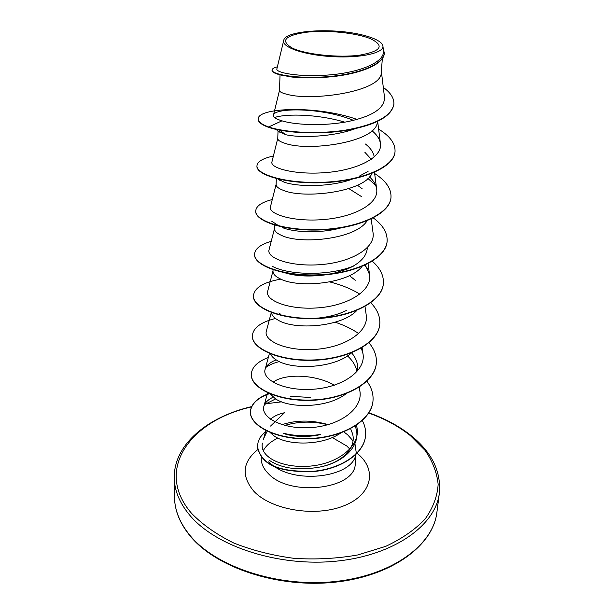 <?xml version="1.0" encoding="UTF-8"?>
<svg xmlns="http://www.w3.org/2000/svg" width="614" height="614" viewBox="0 0 614 614"><rect width="100%" height="100%" fill="white"/><g stroke="black" fill="none" stroke-linecap="round" stroke-linejoin="round"><path stroke-width="0.92" d="M292.54 48.199C279.93 40.831 284.566 35.505 306.455 32.227C326.786 29.871 355.92 32.772 370.388 38.674C384.886 45.712 381.355 51.2 359.789 55.145C338.69 58 306.209 54.6 292.54 48.199M353.012 440.829L347.631 434.789L343.779 431.865M326.364 424.128C310.768 419.907 296.002 420.091 282.079 424.673M263.306 439.77L265.862 430.614M264.051 437.728L267.136 431.243M270.551 426.078L284.482 412.746C278.257 414.128 273.621 416.307 270.574 419.285M350.602 428.71L352.52 433.63C356.749 448.212 341.384 463.278 318.612 467.269C297.89 470.746 281.381 468.382 269.093 460.178M268.602 461.866L272.677 465.305M273.921 466.172C298.711 484.492 352.743 476.334 355.775 454.621M355.859 454.26L356.166 452.173L354.953 443.715M325.927 424.274C311.689 421.089 297.974 421.48 284.766 425.441M382.345 58.629L381.271 72.183C382.745 91.916 311.191 101.272 287.436 94.402C282.125 93.159 279.477 91.831 279.485 90.427L280.045 74.9M354.961 128.786C332.611 137.122 299.471 137.981 285.848 134.727L278.886 131.542M377.334 121.595C377.595 142.302 308.397 151.742 285.502 143.461C280.322 141.895 277.735 140.23 277.766 138.457L278.035 130.912M352.229 179.165C330.355 187.293 297.36 187.017 283.983 182.089L277.866 178.973M357.471 185.259L362.122 188.713M372.253 172.887C364.716 192.289 303.853 199.043 283.653 190.463C278.587 188.613 276.07 186.633 276.108 184.53L276.338 178.198M348.875 188.628L361.531 196.618M367.08 220.81C355.744 239.399 300.438 244.572 281.872 235.546C276.922 233.427 274.473 231.163 274.519 228.753L274.65 225.138M362.022 266.468C348.299 284.313 297.468 288.25 280.168 278.817C275.325 276.453 272.938 273.928 273 271.242L273.046 269.769M349.42 275.625L355.26 280.276M356.857 310.431C341.269 327.339 294.666 330.094 278.526 320.385C274.082 317.975 271.756 315.381 271.541 312.603M357.655 369.252C358.023 363.488 356.005 358 351.592 352.797C334.584 368.584 292.018 370.211 276.952 360.349C273.606 358.369 271.48 356.235 270.574 353.94M347.478 355.897L349.443 357.793C353.58 362.068 356.074 366.642 356.918 371.516L356.949 371.716M346.189 393.651C328.183 408.141 289.486 408.694 275.44 398.801L270.191 393.935M273.1 382.223C283.668 373.765 314.076 373.711 334.415 385.17M322.511 77.456C307.744 78.285 296.286 77.955 288.143 76.451M365.476 144.021C370.518 148.051 373.435 152.31 374.202 156.785M364.854 152.257L371.332 159.318M341.231 227.84C320.224 233.719 293.784 232.407 282.187 227.51M367.256 248.486C366.589 255.247 361.838 261.165 353.012 266.223M351.983 266.791L346.733 269.262L332.611 273.606M327.769 274.535C311.06 276.937 296.953 276.407 285.441 272.961M346.833 310.346L340.271 313.148C332.658 315.903 324.514 317.615 315.834 318.275M279.93 313.516L278.825 312.971M317.645 435.242C306.018 437.13 295.411 436.792 285.832 434.236L283.031 433.123C294.482 436.07 306.931 436.516 320.37 434.459L317.645 435.242M340.64 433.054C322.005 446.086 287.045 445.649 273.982 435.833L270.29 432.64M381.655 43.502L381.079 42.903C377.257 39.457 369.904 36.556 359.029 34.192C329.733 27.73 285.71 30.754 283.822 40.048L276.883 68.868C275.256 72.767 299.739 77.471 329.895 74.877C360.065 72.391 385.5 62.098 383.412 50.317L382.898 45.92M283.668 40.501C281.396 47.27 304.859 55.229 332.957 56.672C361.147 58.23 384.333 52.865 382.898 45.912L382.461 44.622M393.858 104.564L393.896 104.157C391.494 116.184 375.407 124.834 345.644 130.099C317.545 134.527 284.835 132.432 268.64 126.968L268.633 127.374C284.819 132.847 317.522 134.95 345.613 130.521C375.377 125.248 391.463 116.599 393.858 104.564L393.873 104.357M277.367 66.849C273.905 67.724 272.132 68.776 272.056 70.011L272.04 70.433C271.526 74.9 297.828 79.628 328.229 77.042C358.676 74.57 383.827 64.708 384.272 53.502L384.287 53.288M393.896 104.157C394.196 98.294 390.665 92.714 383.305 87.403M272.056 70.011C271.534 74.471 297.844 79.191 328.252 76.612C358.706 74.133 383.865 64.278 384.303 53.08L383.09 47.547M357.133 119.438C315.55 104.84 257.604 107.834 258.218 118.893C258.172 121.687 261.648 124.381 268.64 126.968L281.972 120.835C294.889 124.903 322.749 126.261 346.542 121.856C371.93 116.668 384.594 108.548 384.525 97.496L381.348 71.239M262.408 443.124C259.269 457.177 282.747 468.659 310.507 466.08C338.299 463.593 360.502 445.956 357.01 427.82L356.427 425.233M273.161 397.166C268.118 399.607 265.041 402.6 263.928 406.153C260.183 417.282 282.939 429.823 311.459 427.567C339.964 425.586 363.227 408.632 359.858 390.926L359.29 387.158M276.185 359.881C270.037 362.306 266.361 365.43 265.148 369.26C261.587 379.82 284.812 391.509 313.708 389.207C342.604 387.15 366.205 370.772 362.966 353.618L361.308 348.115M271.296 312.511L266.392 330.992C263.099 340.824 286.723 351.692 316.041 349.328C345.298 347.179 369.29 331.483 366.19 314.859L365.008 306.532M273.015 270.797L267.696 291.213C264.634 300.238 288.749 310.27 318.451 307.821C348.176 305.595 372.468 290.575 369.544 274.558L365.33 265.01M274.535 228.416L269.055 249.821C266.269 258.003 290.79 267.121 320.992 264.596C351.093 262.278 375.814 247.979 373.02 232.622L371.194 218.983M276.116 184.284L270.475 206.734C267.927 213.994 293.008 222.138 323.586 219.543C354.217 217.11 379.252 203.633 376.643 188.951C375.975 184.753 373.604 180.723 369.513 176.847M277.766 138.296L271.956 161.827C269.684 168.09 295.257 175.228 326.333 172.542C357.409 170.009 382.883 157.338 380.411 143.43C379.721 139.017 376.912 134.781 371.984 130.721M353.503 120.375C321.536 107.181 274.619 107.734 273.506 114.995C272.984 117.021 275.801 118.97 281.972 120.835M274.581 117.481C287.283 113.39 318.643 114.327 344.792 122.163M367.909 178.49L375.576 185.175M346.733 269.262L354.186 265.755C328.858 276.515 288.119 275.011 272.416 266.353M364.455 265.417L367.579 268.617M265.969 367.349C269.323 364.893 273.783 362.974 279.339 361.592M264.596 404.503L275.632 398.923M290.583 396.306L310.354 397.465M355.115 426.093C362.828 443.646 344.884 462.833 318.612 467.269M268.633 127.374C261.641 124.788 258.164 122.094 258.202 119.293L258.218 118.893M395.025 151.696L395.009 151.896C394.165 167.568 361.776 180.976 324.269 182.627C286.753 184.423 256.145 174.975 256.936 166.217L256.951 166.026M390.98 197.462L390.964 197.654C390.028 214.179 358.238 228.37 321.544 229.889C284.842 231.578 254.917 221.109 255.723 211.239L255.731 210.871C256.176 206.005 261.694 202.229 272.278 199.542M387.096 241.394L387.081 241.578C386.052 258.878 354.846 273.767 318.935 275.172C283.016 276.76 253.743 265.371 254.557 254.48L254.564 254.127C255.025 248.685 260.582 244.426 271.227 241.34M383.359 283.607L383.343 283.775C382.246 301.781 351.592 317.3 316.433 318.605C281.258 320.086 252.615 307.86 253.436 296.032L253.444 295.864M379.774 324.192L379.759 324.353C378.585 342.996 348.476 359.083 314.03 360.288C279.57 361.684 251.525 348.691 252.354 336.004L252.362 335.843M376.321 363.242L376.305 363.396C375.07 382.622 345.475 399.215 311.72 400.32C277.95 401.633 250.481 387.948 251.318 374.486L251.326 374.325M372.99 400.842L372.982 400.996C371.677 420.582 343.049 437.567 310.2 438.787C277.351 440.215 250.121 426.269 250.358 412.147C251.034 404.119 257.412 397.949 269.508 393.651M365.568 435.625L365.553 435.779C364.263 453.677 340.923 469.119 313.585 471.552C286.393 472.22 261.725 468.589 257.366 446.485L257.373 446.34M285.848 134.727L279.508 130.13M378.615 129.117C389.913 136.009 395.393 143.476 395.04 151.505C394.203 167.169 361.807 180.57 324.292 182.22C286.769 184.023 256.153 174.583 256.951 165.834C257.373 161.574 262.846 158.312 273.383 156.056M374.64 173.524C385.937 180.777 391.387 188.69 390.995 197.278C390.059 213.795 358.269 227.978 321.567 229.506C284.858 231.194 254.933 220.733 255.731 210.871M373.304 217.924C382.959 225.1 387.564 232.867 387.112 241.218C386.091 258.517 354.877 273.399 318.958 274.803C283.031 276.392 253.751 265.01 254.564 254.127M372.322 261.234C380.189 268.157 383.873 275.563 383.374 283.43C382.276 301.436 351.622 316.947 316.456 318.252C281.273 319.733 252.623 307.514 253.444 295.695C254.465 287.644 263.613 282.125 280.882 279.14M329.741 281.941C341.154 284.758 351.2 288.833 359.873 294.16M370.818 302.809C377.311 309.494 380.296 316.571 379.79 324.023C378.615 342.658 348.499 358.745 314.053 359.942C279.585 361.339 251.54 348.353 252.362 335.681C253.16 327.838 260.858 322.104 275.471 318.474M335.137 322.22C344.086 325.136 351.937 328.92 358.699 333.586M368.968 342.781C374.394 349.228 376.85 355.997 376.336 363.081C375.093 382.292 345.498 398.893 311.743 399.998C277.965 401.31 250.489 387.634 251.326 374.172C251.847 367.18 257.512 361.623 268.318 357.501M366.911 381.225C371.485 387.449 373.519 393.935 373.005 400.689C371.708 420.275 343.072 437.252 310.216 438.473C277.367 439.9 250.128 425.962 250.366 411.841C251.019 403.912 257.274 397.795 269.132 393.49M362.36 420.575C364.916 425.448 365.982 430.414 365.576 435.479C364.294 453.378 340.947 468.82 313.601 471.253C286.408 471.92 261.741 468.29 257.381 446.194L258.248 441.573C259.983 438.795 257.435 439.624 265.647 431.373M174.499 497.194C174.637 510.28 179.841 523.067 190.094 535.546C215.944 567.014 277.973 587.721 335.129 581.519C392.369 575.471 433.269 544.848 436.899 512.329L439.363 493.011C435.81 525.054 394.556 555.225 336.687 561.119C278.902 567.167 216.143 546.621 190.025 515.545C179.656 503.227 174.407 490.617 174.276 477.723L174.499 497.194C174.637 510.503 179.902 523.489 190.294 536.16C216.22 567.773 278.319 588.496 335.436 582.133C392.645 575.932 433.261 545.04 436.899 512.329M368.738 413.069C384.871 418.832 398.755 426.362 410.405 435.664L425.095 450.407C432.555 461.183 436.907 472.481 438.15 484.316C437.406 496.235 433.093 507.763 425.203 518.899C415.233 529.521 402.07 538.67 385.699 546.36L357.87 554.933C337.332 558.579 316.095 559.722 294.167 558.356C272.509 555.509 252.369 550.397 233.75 543.006C216.604 534.518 202.582 524.671 191.683 513.465C153.646 469.91 190.378 420.483 251.479 406.936M409.868 435.226L411.564 436.577M332.266 437.536L346.764 445.994L349.995 449.248M356.166 452.173L355.237 463.539C355.951 489.289 289.608 497.417 268.172 473.409C263.406 468.559 261.096 463.463 261.234 458.121L261.257 457.223M356.143 452.472L358.254 454.214C377.38 470.47 371.961 495.137 343.226 506.066C314.759 517.264 271.211 509.881 253.92 491.323C241.125 476.08 242.361 462.212 257.627 449.724M263.245 450.707C266.046 445.557 270.951 441.359 277.965 438.112M439.363 493.011C441.213 471.498 431.865 452.418 411.319 435.756C399.445 426.293 385.308 418.641 368.907 412.8M281.626 401.832L264.941 403.882M251.64 406.583C207.279 416.983 173.762 444.659 174.276 477.723M352.52 433.63L352.666 434.236M384.272 53.502L384.303 53.08M357.01 427.82L356.588 425.126M263.936 406.153L267.597 392.799M265.148 369.26L269.408 353.464M362.966 353.618L362.091 347.654M369.544 274.558L368.039 263.675M376.643 188.951L374.44 171.966M380.411 143.43L377.656 121.442M273.506 114.995L279.493 90.335M280.26 132.555L275.955 129.385M368.085 171.352L359.121 176.272M276.998 178.367L279.654 180.217M271.68 221.193L278.94 225.921M395.04 151.505L395.009 151.896M256.951 165.834L256.936 166.217M347.324 451.674L347.931 452.15"/></g></svg>
